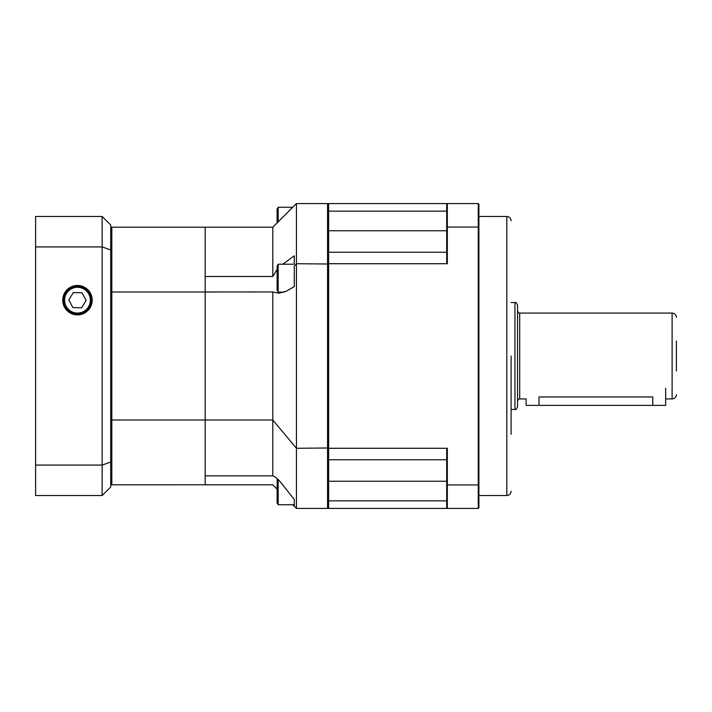 <?xml version="1.0" encoding="UTF-8"?>
<svg xmlns="http://www.w3.org/2000/svg" width="712" height="712" viewBox="0 0 712 712"><rect width="100%" height="100%" fill="white"/><g stroke="black" fill="none" stroke-linecap="round" stroke-linejoin="round"><path stroke-width="1.07" d="M277.11 489.099L272.812 484.783L111.811 484.801L111.811 420.009L205.19 420.009L205.19 291.991L111.811 291.991L111.811 227.199L205.19 227.199L205.19 276.487L272.812 276.487L277.11 269.439M110.734 420.009L111.811 420.009L111.811 291.991L111.811 484.801L110.734 484.801M328.632 507.344L327.556 508.421L327.556 203.579L296.432 203.579L296.432 263.716L294.279 266.288L294.279 286.589L286.313 291.199L278.793 293.21L272.812 291.956L205.19 291.991L205.19 227.199L272.812 227.199L272.812 276.487M272.829 484.819L205.19 484.801L205.19 420.009L205.19 475.856L272.812 475.856C275.277 476.657 278.161 479.132 281.462 483.27L294.279 499.512L294.279 506.268L294.279 499.512M511.1 356L511.1 434.356M446.7 459.765L328.632 459.765L328.632 448.284L447.341 448.284L447.341 484.943L478.259 484.943L478.259 227.057L447.341 227.057L447.341 263.716L328.632 263.716L328.632 448.284M328.632 263.716L328.632 252.235L446.7 252.235M447.341 263.716A180.608 127.706 -90 0 0 446.7 262.657L446.7 204.228L447.341 203.579L328.632 203.579L328.632 230.768L446.7 230.768M446.7 227.288L447.341 227.057L447.341 203.579L478.259 203.579L478.9 204.228L478.9 484.712L478.259 484.943L478.259 508.421L328.632 508.421L328.632 481.232L446.7 481.232M446.7 500.848L328.632 500.848L328.632 459.765M328.632 252.235L328.632 211.153L446.7 211.153M478.9 484.712L478.9 507.772L478.259 508.421M478.9 227.288L478.259 227.057L478.259 203.579M446.7 484.712L447.341 484.943L447.341 508.421L446.7 507.772L446.7 449.343A180.608 127.706 -90 0 0 447.341 448.284M447.341 203.579L446.7 204.228M447.341 508.421L446.7 507.772M517.544 356L517.544 406.881C516.476 409.24 515.613 410.094 514.963 409.453L514.963 302.547C515.613 301.906 516.476 302.76 517.544 305.119L517.544 356M676.4 340.977L676.4 371.023M665.667 388.2L665.667 405.377L652.788 405.377L652.788 396.958C669.396 399.112 669.396 399.112 652.788 396.958L539.011 396.958C522.394 399.112 522.394 399.112 539.011 396.958L539.011 405.377L526.132 405.377L526.132 398.934L519.689 398.934C519.164 398.391 518.452 399.103 517.544 401.078M652.788 405.377L539.011 405.377M328.632 264.018L296.432 263.716L296.432 448.284L272.812 420.009L272.812 291.956L205.19 291.991L205.19 420.009L272.812 420.009L272.812 475.856M294.279 264.223L294.279 255.795L294.279 264.223L278.178 264.223L278.178 292.134L277.11 290.273L277.11 266.083L278.178 264.223M328.632 447.982L296.432 448.284L296.432 508.421L292.748 504.737M282.744 264.223L294.279 255.795M296.432 203.579L272.812 227.199M327.556 508.421L296.432 508.421M327.556 203.579L328.632 204.655M62.736 300.188A14.721 14.721 0 0 0 84.826 312.933A14.721 14.721 0 0 0 84.826 287.434A14.721 14.721 0 0 0 62.736 300.188M110.734 227.199L111.811 227.199L111.811 291.991L110.734 291.991M35.6 465.069L102.145 465.069L102.145 246.93L35.6 246.93L35.6 216.466L102.145 216.466L102.145 246.93L110.734 249.93L110.734 486.955L102.145 495.534L35.6 495.534L35.6 246.93M102.145 495.534L102.145 465.069L110.734 462.07M102.145 216.466L110.734 225.045L110.734 249.93M63.51 299.797A13.955 13.955 0 0 1 84.773 288.298A13.955 13.955 0 0 1 84.096 312.461A13.955 13.955 0 0 1 63.51 299.797M72.918 307.575L81.586 307.815L86.134 300.428L82.005 292.792L73.336 292.552L68.788 299.948L72.918 307.575M294.279 504.737L278.178 504.737L277.11 502.886L277.155 478.606M278.178 504.737L278.178 479.577M277.11 222.9L277.11 209.114L278.178 207.263L278.178 221.833M511.1 491.244C510.851 493.852 509.418 495.285 506.811 495.534L506.811 216.466C509.418 216.715 510.851 218.148 511.1 220.756M676.4 394.644C676.142 397.252 674.718 398.684 672.11 398.934L672.11 313.066L519.689 313.066L519.689 398.934M64.587 299.823A12.878 12.878 0 0 0 83.589 311.518A12.878 12.878 0 0 0 84.212 289.214A12.878 12.878 0 0 0 64.587 299.823M506.811 216.466L478.9 216.466M506.811 495.534L478.9 495.534M519.689 313.066C519.164 313.609 518.452 312.897 517.544 310.922M672.11 313.066C674.718 313.316 676.142 314.748 676.4 317.356M514.963 302.547L511.1 302.547M514.963 409.453L511.1 409.453M672.11 398.934L665.667 398.934M284.373 292.134L278.178 292.134M292.748 207.263L278.178 207.263"/></g></svg>
